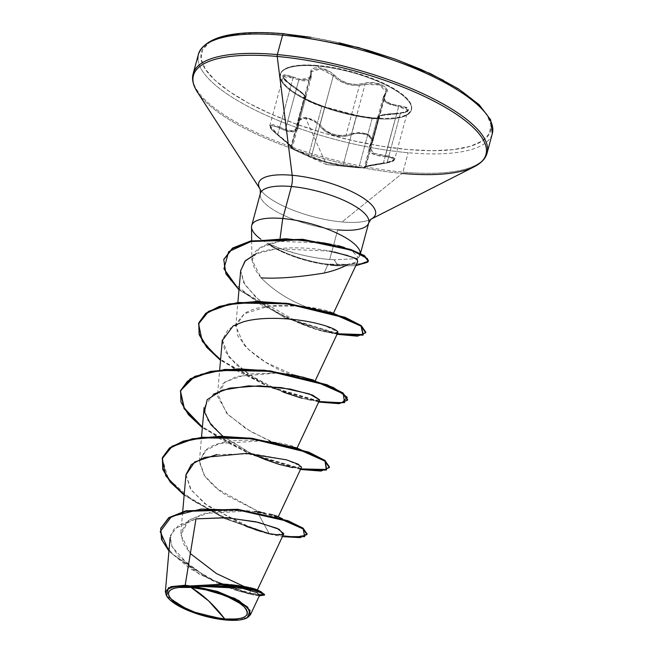 <?xml version="1.0" encoding="UTF-8"?>
<svg xmlns="http://www.w3.org/2000/svg" width="653" height="653" viewBox="0 0 653 653"><rect width="100%" height="100%" fill="white"/><g stroke="black" fill="none" stroke-linecap="round" stroke-linejoin="round"><path stroke-width="0.49" stroke-dasharray="3.27 2.45" d="M394.73 158.63L392.91 160.867L383.368 163.013L396.632 113.875L400.33 113.565L387.115 162.532L400.33 113.565L406.068 112.145L407.864 109.965L405.031 107.778L398.681 106.447L385.425 155.585L391.833 156.589L394.73 158.63L394.722 159.193L385.425 155.585L377.197 154.72L371.524 152.043L369.696 147.717L369.916 146.403L371.851 142.885L385.107 93.746L386.152 91.975L385.89 89.559L381.181 85.592L373.026 83.527L365.084 84.351L351.82 133.498L346.025 135.195L359.444 85.453L365.084 84.351L351.82 133.498L359.836 132.322L368.072 134.257L372.732 138.371L372.936 140.942L371.851 142.885L385.107 93.746L383.172 97.819L385.074 101.778L390.6 104.774L398.681 106.447L385.254 156.532L376.732 155.536L370.863 152.704L369.361 150.623L368.937 148.247L369.549 145.758L372.21 141.187L371.965 138.95L370.373 136.82L367.582 135.024L359.819 133.253L355.795 133.49L348.253 135.767L343.764 136.444L334.238 135.522L325.521 131.522L321.986 128.674L316.615 122.895L313.269 120.666L305.669 118.291L326.329 164.491L364.815 168.009L363.525 167.552L364.856 166.833L387.253 162.932L392.951 160.981L394.012 159.773L393.62 158.581L391.849 157.553L385.254 156.532C397.212 158.491 396.575 160.826 383.319 163.528C368.121 165.699 361.803 167.127 364.358 167.821L358.57 167.797L326.329 164.491L305.669 118.291L302.339 118.43L299.882 119.466L298.535 121.27L298.511 126.551L297.776 129.008L296.217 130.829L293.866 131.882L287.353 131.375L273.232 125.498L271.175 125.482L270.228 126.307L270.522 127.882L271.999 130.004L287.761 143.309L292.593 148.019L291.189 148.109L293.777 149.651L313.832 158.361L326.737 162.67L340.066 165.446L358.57 167.797L343.6 165.96C332.165 164.466 321.137 161.487 310.534 157.022L298.658 151.978L291.687 148.182A0.816 0.784 -71 0 1 291.344 147.186L304.6 98.04L304.42 98.791L308.249 101.068L321.815 106.545L308.6 155.512L291.23 147.602L304.42 98.791M350.49 166.295L343.111 165.16L356.375 116.022L372.096 118.634L358.97 167.29L350.49 166.295M291.23 147.602L290.781 147.154L303.996 98.187L305.677 97.191L303.433 94.489L291.018 85.331L277.762 134.477L271.803 129.343L269.901 125.466L273.109 124.552L279.786 127.041L293.05 77.895L298.78 80.001L304.535 80.972L308.845 80.131L311.293 77.16L297.735 127.343L295.344 130.314L291.018 131.147L285.361 129.743L298.78 80.001L285.361 129.743L279.786 127.041L293.05 77.895L286.251 75.756L283.027 76.809L284.953 80.531L291.018 85.331L277.762 134.477L289.867 144.737L292.209 147.129L291.344 147.186C287.475 146.133 299.751 152.271 308.6 155.512L321.815 106.545L324.614 107.435L311.35 156.581L308.6 155.512L326.884 162.124L343.111 165.16L356.375 116.022L324.614 107.435L311.35 156.581A0.816 0.612 -67.4 0 1 310.534 157.022A0.816 0.612 112.6 0 0 311.35 156.581C321.496 161.022 332.083 163.879 343.111 165.16A0.816 0.62 -82.4 0 0 343.6 165.96A0.816 0.62 97.6 0 1 343.111 165.16L358.97 167.29L372.096 118.634L377.85 118.773L378.422 117.989L365.166 167.135L364.701 167.568L358.97 167.29C364.529 167.707 366.594 167.65 365.166 167.135L364.701 167.568M311.163 77.576L311.236 73.781L297.972 122.919L297.735 127.343M373.973 117.915A67.888 20.774 -164.9 0 0 411.512 109.394A67.888 20.774 -164.9 0 0 317.97 65.504L317.807 66.1A67.888 20.774 15.1 0 1 411.349 109.99A67.888 20.774 15.1 0 1 373.81 118.511L373.973 117.915L361.827 116.381L336.197 110.545L323.692 106.48L312.052 101.844L301.71 96.824L293.075 91.608L286.463 86.392L282.145 81.38L280.276 76.768L280.937 72.728L284.096 69.422L289.63 66.965L297.327 65.463L306.894 64.974L317.97 65.504L330.116 67.047L355.746 72.875L379.891 81.576L390.225 86.596L398.869 91.82L405.472 97.036L409.79 102.048L411.659 106.659L411.006 110.7L407.847 114.006L402.313 116.463L394.616 117.956L385.041 118.454L373.973 117.915L373.81 118.511A67.888 20.774 -164.9 0 0 405.317 97.632A67.888 20.774 -164.9 0 0 317.807 66.1L318.713 67.757L327.292 70.198L331.161 72.45L340.197 80.058L348.245 83.494L356.938 84.588L368.741 82.556L373.369 82.596L381.94 84.898L384.96 86.816L386.723 88.996L387.049 91.232L384.503 95.232L383.988 97.264L384.421 99.256L385.801 101.101L391.139 103.949L406.427 107.337L408.296 108.684L408.607 110.063L407.399 111.312L401.13 113.026L381.948 115.026L378.764 116.152L378.569 116.724L379.695 117.891L372.553 118.144L373.81 118.511L359.395 116.063L340.613 111.337L321.856 105.908L309.342 101.019L304.241 98.13L303.539 97.289L305.131 96.881L305.253 96.285L300.902 91.804L284.553 79.69L282.904 77.478L282.659 75.846L283.777 74.915L286.112 74.785L300.829 79.544L306.886 79.772L309.016 78.882L310.404 77.38L310.999 75.373L310.861 70.557L312.42 68.761L315.244 67.814L318.713 67.757L317.807 66.1A67.888 20.774 -164.9 0 0 286.308 86.988A67.888 20.774 -164.9 0 0 373.81 118.511A67.888 20.774 15.1 0 1 280.268 74.622A67.888 20.774 15.1 0 1 317.807 66.1L317.97 65.504A67.888 20.774 -164.9 0 0 280.431 74.026A67.888 20.774 -164.9 0 0 373.973 117.915M166.629 595.92L189.786 610.775L226.297 619.681L225.889 620.007L226.297 619.681L190.219 610.947L166.866 596.271M313.644 380.103L314.991 381.23L307.759 380.47L290.895 374.887C288.087 373.206 265.11 366.325 244.083 345.021L235.782 326.198L244.32 313.718C266.897 297.801 330.614 308.902 332.875 313.334L332.344 314.085L327.545 313.546L307.792 307.514C289.124 300.445 273.574 290.561 261.151 277.851C277.501 278.855 298.494 277.256 324.157 273.052C333.414 270.962 341.421 268.073 348.18 264.359L332.459 264.465L337.658 265.82L355.795 265.689L337.658 265.82L328.908 264.22L333.348 265.518A54.289 16.619 -164.9 0 0 337.658 265.82L337.805 265.257L334.165 259.796L329.708 259.494C320.256 258.759 309.514 256.882 297.474 253.862C288.961 251.878 279.223 248.434 268.244 243.52L267.844 243.912L280.978 250.997L296.307 257.094C308.143 260.963 318.729 263.314 328.067 264.139L324.157 273.052L328.067 264.139L348.18 264.359L357.738 261.543M198.398 54.313A152.222 46.583 -164.9 0 0 408.149 152.729A152.222 46.583 15.1 0 1 197.924 59.121M284.194 33.899A149.766 45.832 -164.9 0 0 214.69 79.976A149.766 45.832 -164.9 0 0 407.75 149.529A149.766 45.832 -164.9 0 0 477.245 103.452A149.766 45.832 -164.9 0 0 284.194 33.899L259.763 32.715L238.655 33.809M192.7 78.499A152.222 46.583 -164.9 0 0 402.925 172.106L408.149 152.729L402.925 172.106A152.222 46.583 15.1 0 1 193.166 73.691M197.312 91.959A151.504 46.363 -164.9 0 0 402.199 173.429A151.504 46.363 15.1 0 1 198.904 94.252M373.565 217.433A60.46 18.504 15.1 0 1 342.066 221.955L402.199 173.429L342.066 221.955A60.46 18.504 15.1 0 1 260.294 189.443A60.46 18.504 15.1 0 1 260.221 189.321L260.294 189.443M251.511 227.048A56.15 17.182 -164.9 0 0 268.171 243.806A56.15 17.182 15.1 0 1 260.874 239.202M344.164 247.373L355.877 252.131L358.105 253.633L359.264 255.086L359.183 256.776L358.301 257.682A56.15 17.182 -164.9 0 0 359.525 256.196A56.15 17.182 -164.9 0 0 360.301 253.356A56.15 17.182 15.1 0 1 360.113 254.825A56.15 17.182 15.1 0 1 358.301 257.682L351.273 249.887L326.386 243.12L279.672 241.373C251.111 246.41 244.932 258.572 261.151 277.851L251.968 259.853L259.641 247.895L279.672 241.373L280.113 238.1L279.672 241.373C297.074 239.08 316.476 240.484 337.87 245.585M260.335 193.566A56.15 17.182 -164.9 0 0 337.699 229.864L329.708 259.494L337.699 229.864A56.15 17.182 -164.9 0 0 368.749 222.82M222.428 584.06L190.186 585.953L223.832 584.141M228.534 584.459L230.55 584.639M239.48 585.717L241.39 586.01M248.515 587.333L249.773 587.61M254.572 588.851L255.225 589.063M257.029 589.765L245.389 586.949L217.792 574.322L190.913 554.168L183.052 543.125L180.857 532.66L187.599 520.972L204.169 513.372L250.026 511.005L242.81 510.45C243.765 509.952 252.254 511.381 268.285 514.744L282.602 518.841M254.662 511.519L256.858 511.805M265.028 513.127L260.286 512.311M272.734 514.866L269.15 513.984M277.199 516.303L275.925 515.821M277.672 516.523L272.097 515.943L256.498 510.466L227.571 495.994C220.404 492.093 212.796 485.473 204.74 476.135L199.418 460.994L206.626 449.427C227.293 432.727 291.76 442.963 296.176 447.901L296.805 448.627L289.018 447.729L269.926 441.134L246.344 428.964L226.575 413.169L217.596 393.604L223.089 383.417L236.664 376.438L276.994 373.051L293.923 374.985M261.151 277.851C273.558 290.544 289.099 300.429 307.792 307.514C316.183 310.714 322.77 312.722 327.545 313.546L333.185 313.734M354.138 258L347.845 255.592M329.634 251.111L276.292 248.842L255.903 253.895C267.077 247.969 301.498 244.802 334.426 252.058M240.688 270.562L243.691 282.651L255.119 296.478C273.476 313.554 306.853 327.684 324.427 331.659L334.687 333.34L337.919 332.034L324.737 325.602M242.883 321.986L228.207 329.259L222.322 339.952L228.974 357.085L249.209 374.716L276.431 389.31L301.915 398.281L314.534 400.656L319.701 399.889M213.302 394.257L204.136 407.358L207.825 420.263L222.771 436.147L248.809 452.317L279.133 464.389L294.993 467.923L301.515 467.287M185.95 474.755L191.231 490.077L207.923 506.091L256.025 530.236L275.533 534.636L283.81 533.672M192.855 586.059L224.616 585.594L250.515 590.288L249.675 594.222L221.334 584.582L190.692 567.196L171.984 546.741L170.172 537.28L173.886 529.15L195.99 518.857L178.791 525.077L170.531 535.28L171.347 545.214L178.4 556.193L206.511 577.268L239.667 591.52L258.906 595.258M247.234 617.754L226.297 619.681L246.589 618.081M256.972 589.741L254.809 589.765L243.969 586.443M190.341 553.556L180.816 534.848L189.101 519.845L212.723 511.617L242.81 510.45M277.639 516.507L273.876 516.409L256.498 510.466L269.069 533.436L295.776 537.248L307.041 534.244M264.628 594.516L260.221 595.291L248.499 593.267L210.478 579.325L173.045 554.699L162.589 540.994L160.777 528.269L162.466 540.741L172.523 554.185L208.919 578.566L246.801 592.842L264.465 594.777M307.139 533.974L296.233 537.248L269.069 533.436L268.914 533.999L282.423 536.619L268.914 533.999L256.025 530.236L270.366 533.86M168.939 551.116L189.925 568.518L216.788 582.868L259.347 595.797L252.891 594.834L236.255 590.353L199.671 574.371L168.939 551.116M277.035 534.766L278.741 534.856M282.471 534.529L283.198 534.252M358.301 257.682L355.575 258.719L334.165 259.796L355.567 258.727L358.301 257.682M260.155 195.337A56.15 17.182 -164.9 0 0 337.699 229.864M370.847 219.277L370.977 219.212A60.46 18.504 15.1 0 1 370.847 219.277A60.46 18.504 15.1 0 1 342.066 221.955A60.46 18.504 15.1 0 1 260.931 190.366M402.199 173.429A151.504 46.363 -164.9 0 0 474.323 166.703M487.097 152.998A152.222 46.583 15.1 0 1 402.925 172.106A152.222 46.583 -164.9 0 0 487.571 148.19M492.795 128.812A152.222 46.583 15.1 0 1 408.149 152.729A152.222 46.583 -164.9 0 0 492.321 133.62M221.669 37.115L209.458 42.527L202.495 49.832L201.042 58.746L205.164 68.916L214.69 79.976L229.268 91.477L248.328 102.994L271.142 114.071L296.829 124.29L324.402 133.261L352.808 140.632L380.952 146.125L407.75 149.529L432.172 150.704L453.28 149.619L470.266 146.305L482.477 140.893L489.44 133.596L490.893 124.682L486.779 114.504M462.667 91.951L443.607 80.433M339.127 42.788L310.991 37.294M332.875 313.334L331.602 312.599L299.417 305.979L268.734 306.208L244.32 313.718L236.321 323.398L237.79 335.83L248.458 349.477L265.91 362.423L303.49 379.32L313.726 381.491L313.416 379.997L316.289 381.254L302.968 377.303C295.466 375.222 281.116 373.124 281.231 373.385L276.994 373.051L247.381 374.038L224.836 382.013L217.629 396.526L227.897 414.557L250.785 431.641L276.407 443.722L293.785 448.717L295.229 447.395L263.045 440.783L219.432 443.55L204.716 450.986L199.361 462.095L204.291 475.506L218.012 489.309L256.498 510.466L269.069 533.436L224.444 517.878L184.219 494.484M293.964 374.993L281.231 373.385M300.755 468.911L250.532 453.876L202.397 427.086M329.471 467.009L322.133 470.429L304.11 469.458L248.793 453.149L220.216 439.012L197.092 422.703L183.069 406.052L180.53 390.69M318.942 401.513L268.718 386.478L220.583 359.689M337.291 333.756L298.209 322.574L258.425 303.367L230.778 280.512L224.436 269.395L223.857 259.339L226.085 273.338L238.729 288.887L286.765 317.946L340.246 334.271L358.53 335.56L365.843 332.214M368.398 260.906L364.594 263.526L337.805 265.257L364.986 263.388L368.496 260.629M162.279 458.357L168.335 478.878L193.386 501.047L230.37 520.457L269.069 533.436L268.914 533.999L224.363 518.466L184.162 495.121L224.363 518.466L268.914 533.999L246.597 526.816L204.683 503.626L190.537 489.081L185.934 475.009M300.494 469.458L250.385 454.439L202.348 427.723L250.385 454.439L300.494 469.458M318.68 402.06L268.571 387.041L220.534 360.325L268.571 387.041L318.68 402.06M337.038 334.295L285.059 317.831L238.99 289.826L285.059 317.831L337.038 334.295M198.651 323.553L201.255 338.654L215.27 355.297L238.402 371.614L266.971 385.752L322.288 402.06L340.319 403.023L347.657 399.612M216.992 454.521L253.38 453.884L286.006 459.704L301.294 466.356L292.968 467.654L279.247 464.307L264.791 459.418M251.723 453.745L222.91 436.261M319.692 399.905L311.146 400.256L301.915 398.281M311.146 400.256L311.154 400.256C310.232 400.297 294.601 396.697 282.978 392.02L256.433 379.222L236.239 364.758L225.163 351.396L222.281 340.637M334.687 333.34L332.687 333.193M299.874 323.415L324.427 331.659L332.287 333.161L314.477 328.63L299.874 323.415L258.221 299.188L244.859 284.643L240.663 270.824M356.865 259.543C359.468 261.951 356.571 263.559 348.18 264.359M334.165 259.796L337.805 265.257A54.289 16.619 15.1 0 1 268.244 243.52L281.769 249.087L297.474 253.862C309.375 256.858 320.125 258.735 329.708 259.494L334.165 259.796M333.348 265.518A54.289 16.619 15.1 0 1 267.844 243.912L268.244 243.52A54.289 16.619 -164.9 0 0 337.805 265.257L337.658 265.82A54.289 16.619 15.1 0 1 333.348 265.518L328.067 264.139C318.591 263.29 308.004 260.939 296.307 257.094L280.978 250.997L267.844 243.912A54.289 16.619 -164.9 0 0 333.348 265.518M352.171 85.249L359.444 85.453L346.025 135.195L338.646 135.432L331.218 133.555L324.786 129.784L320.035 124.903L333.291 75.764L338.287 80.017L344.808 83.364L352.171 85.249M320.035 124.903L333.291 75.764L326.851 71.046L318.754 68.72L312.681 69.781L311.228 71.748L311.236 73.781L297.972 122.919L298.013 120.715L299.507 118.577L305.645 117.377L313.726 119.858L320.035 124.903L307.392 117.63L298.013 120.715L297.874 126.894L293.63 130.975L285.361 129.743L279.786 127.041L269.893 125.466L277.762 134.477C289.295 143.782 293.826 148.019 291.344 147.186A0.816 0.784 109 0 0 291.687 148.182C294.266 148.86 289.548 144.452 277.541 134.942L277.762 134.477L277.541 134.942C267.477 125.931 268.114 123.597 279.451 127.939L279.786 127.041L279.451 127.939C292.283 134.453 298.601 133.024 298.397 123.654A0.816 0.629 169.9 0 1 297.972 122.919A0.816 0.629 -10.1 0 0 298.397 123.654C297.964 119.866 300.388 118.079 305.669 118.291C311.293 119.066 315.791 121.474 319.162 125.523A0.816 0.457 -36.9 0 0 320.035 124.903A0.816 0.457 143.1 0 1 319.162 125.523C328.271 135.71 339.299 138.697 352.269 134.469A0.816 0.457 -112.8 0 1 351.82 133.498L346.025 135.195C334.997 136.379 326.337 132.943 320.035 124.903M305.718 97.607C306.649 97.477 304.331 93.199 291.205 84.825C281.182 78.025 283.337 76.932 283.027 76.809L291.018 85.331L291.173 84.825C279.419 75.724 280.129 73.095 293.319 76.956L293.05 77.895L283.027 76.809L269.893 125.466C268.024 125.686 270.562 128.837 277.517 134.942L292.307 147.749L305.718 97.607L304.6 98.04A0.816 0.784 92.3 0 0 304.216 97.036A0.816 0.784 -87.7 0 1 304.6 98.04C300.666 97.583 312.828 103.778 321.815 106.545L324.614 107.435A0.816 0.612 -74.5 0 1 325.414 106.986C316.836 104.97 299.18 96.685 304.216 97.036C307.008 96.603 302.657 92.53 291.173 84.825L291.018 85.331L301.849 93.085L305.677 97.191M292.209 147.129L291.344 147.186M365.166 167.135C362.611 166.621 368.676 165.25 383.368 163.013L383.344 163.544L364.268 166.817L365.166 167.135A0.816 0.784 101.2 0 1 364.358 167.821A0.816 0.784 -78.8 0 0 365.166 167.135L365.656 167.388L378.871 118.422L378.422 117.989L365.166 167.135L364.456 166.662L367.696 165.78L383.368 163.013L396.632 113.875L381.27 115.524L377.695 117.067L383.335 115.116L396.632 113.875L396.746 113.361C382.944 114.226 377.116 115.548 379.262 117.32C380.65 118.283 378.414 118.56 372.553 118.144L355.909 115.23L325.414 106.986A0.816 0.612 105.5 0 0 324.614 107.435L356.375 116.022A0.816 0.612 -75.3 0 0 355.909 115.23A0.816 0.612 104.7 0 1 356.375 116.022L372.096 118.634C377.63 119.034 379.736 118.813 378.422 117.989A0.816 0.784 118.1 0 1 379.262 117.32A0.816 0.784 -61.9 0 0 378.422 117.989L377.695 117.067L364.456 166.662M377.94 116.724L378.422 117.989L379.075 118.103C380.413 119.034 362.839 117.507 355.958 115.238L325.357 106.97L312.844 102.57C308.085 100.48 305.131 98.897 303.971 97.811L303.996 98.187M394.722 159.193C393.179 160.532 396.379 161.283 383.344 163.544L383.368 163.013L387.115 162.532L394.722 159.193L407.856 110.537L398.681 106.447L398.918 105.492C412.231 108.798 411.504 111.418 396.746 113.361L396.632 113.875L400.33 113.565L407.856 110.537L407.864 109.965M371.116 143.309C366.219 151.308 370.928 155.716 385.254 156.532L385.425 155.585L373.206 153.243L369.916 146.403L371.851 142.885A0.816 0.629 -139.5 0 1 371.116 143.309A0.816 0.629 40.5 0 0 371.851 142.885L372.936 140.95L366.406 133.571L351.82 133.498A0.816 0.457 67.2 0 0 352.269 134.469C361.387 130.118 377.254 137.579 371.116 143.309M298.78 80.001L293.05 77.895L293.319 76.956C305.522 81.919 311.342 80.605 310.787 72.997A0.816 0.669 166.4 0 1 311.236 73.781L311.293 77.152L298.78 80.001M334.148 75.095A0.816 0.498 -41.6 0 0 333.291 75.764L320.476 68.957L311.228 71.748L311.236 73.781A0.816 0.669 -13.6 0 0 310.787 72.997C310.167 69.21 312.811 67.463 318.713 67.757C324.99 68.565 330.132 71.006 334.148 75.095C342.801 83.437 352.971 86.188 364.676 83.347A0.816 0.49 -108.1 0 1 365.084 84.351L359.444 85.453C348.669 85.853 339.952 82.621 333.291 75.764A0.816 0.498 138.4 0 1 334.148 75.095M398.681 106.447L386.698 103.003L383.335 96.66L385.107 93.746A0.816 0.669 -136 0 1 385.89 93.297C381.54 99.566 385.882 103.631 398.918 105.492L398.681 106.447M385.107 93.746L386.152 91.975L379.564 84.923L365.084 84.351A0.816 0.49 71.9 0 0 364.676 83.347C374.814 79.56 392.477 87.837 385.89 93.297A0.816 0.669 44 0 0 385.107 93.746M411.512 109.394L411.349 109.99M251.674 240.737L251.903 260.367M180.857 532.66L182.709 511.609M199.418 460.994L201.499 437.347M296.846 448.538L297.091 448.007M217.596 393.604L219.686 369.949M314.991 381.23L315.277 380.609M235.782 326.198L237.872 302.551M333.177 313.824L333.463 313.211M228.819 587.7L236.255 590.353M254.025 595.046L252.891 594.834M258.074 530.832L269.526 533.697M360.489 253.446L360.113 254.825M359.525 256.196L359.183 256.776M348.743 248.932L336.156 245.226L323.113 242.532M331.602 312.599L334.475 313.856L313.244 308.11L299.417 305.979M295.229 447.395L298.094 448.652L275.974 442.726L263.045 440.783M246.597 526.816L260.963 531.673M280.431 74.026L280.268 74.622M365.656 167.388C363.313 168.156 369.704 168.482 356.554 167.601L326.329 164.491L298.658 151.978C286.961 146.158 292.299 148.998 290.781 147.154M372.936 140.942L386.152 91.975L383.335 96.66L369.916 146.403L372.936 140.95M297.874 126.894L298.013 120.715L311.228 71.748L311.293 77.152M377.695 117.067C377.344 116.756 378.291 116.177 380.544 115.328C386.045 114.267 384.315 114.095 396.722 113.336C407.692 112.781 408.615 110.006 407.856 110.537"/><path stroke-width="0.98" d="M224.779 618.971A40.796 12.489 15.1 0 1 172.196 600.025A40.796 12.489 15.1 0 1 191.125 587.471A327.357 155.455 -84.9 0 1 208.585 600.874A327.357 155.455 -84.9 0 1 224.779 618.971L208.585 600.874L191.125 587.471C210.005 588.965 235.211 598.05 243.716 606.417C251.813 615.795 245.504 619.975 224.779 618.971L237.186 618.995L241.814 618.089L245.136 616.62L247.038 614.628L247.43 612.204L246.312 609.429L243.716 606.417L239.741 603.282L228.338 597.128L221.343 594.344L206.087 589.896L191.125 587.471L178.726 587.447L174.098 588.353L170.768 589.822L168.874 591.814L168.474 594.238L169.6 597.013L172.196 600.025L181.354 606.294L194.57 612.098L202.079 614.538L209.817 616.546L224.779 618.971M257.323 590.034L283.81 533.672L277.199 528.359L255.919 521.812L225.954 517.666L195.99 518.857L185.191 585.227L189.95 585.912L185.191 585.227L168.392 587.773L166.629 595.92L167.086 596.622A43.482 13.305 15.1 0 1 190.015 586.435L189.95 585.912L190.015 586.435A43.482 13.305 15.1 0 1 237.284 600.491A43.482 13.305 15.1 0 1 246.589 618.081A43.482 13.305 15.1 0 1 225.889 620.007A43.482 13.305 15.1 0 1 167.086 596.622M197.924 59.121A152.222 46.583 15.1 0 1 282.569 35.205A2.457 1.167 -84.9 0 1 283.777 33.703A2.457 1.167 -84.9 0 1 284.194 33.899L283.378 33.825M283.777 33.703A2.457 1.167 95.1 0 0 282.569 35.205A152.222 46.583 -164.9 0 0 198.398 54.313C205.32 36.544 233.782 29.679 283.802 33.711L358.742 47.563L430.319 73.528L458.569 88.955L479.131 104.692L490.664 119.842L492.321 133.62A152.222 46.583 -164.9 0 0 282.569 35.205L277.337 54.583L282.569 35.205A152.222 46.583 15.1 0 1 492.795 128.812M198.398 54.313L193.166 73.691A152.222 46.583 15.1 0 1 277.337 54.583A152.222 46.583 -164.9 0 0 192.7 78.499M198.904 94.252A151.504 46.363 15.1 0 1 277.207 56.452A2.457 1.167 -84.9 0 1 277.337 54.583A2.457 1.167 95.1 0 0 277.207 56.452A151.504 46.363 -164.9 0 0 197.312 91.959C193.01 85.094 191.631 79.005 193.166 73.691M337.699 229.864A56.15 17.182 -164.9 0 0 368.921 221.041A56.15 17.182 -164.9 0 0 291.377 186.513A14.733 6.995 95.1 0 0 292.185 175.273A60.46 18.504 15.1 0 0 260.221 189.321A60.46 18.504 15.1 0 1 292.185 175.273L277.207 56.452L292.185 175.273A60.46 18.504 15.1 0 1 354.889 193.19A60.46 18.504 15.1 0 1 373.565 217.433M348.18 264.359C341.421 268.073 333.414 270.962 324.157 273.052C298.494 277.256 277.501 278.855 261.151 277.851M260.874 239.202A56.15 17.182 15.1 0 1 251.699 225.571A56.15 17.182 15.1 0 1 282.741 218.518L280.113 238.1L282.741 218.518A56.15 17.182 -164.9 0 0 251.511 227.048L251.674 240.737M402.199 173.429A151.504 46.363 15.1 0 0 481.13 162.083A151.504 46.363 15.1 0 0 434.343 101.346A151.504 46.363 15.1 0 0 277.207 56.452A151.504 46.363 -164.9 0 1 441.901 105.411A151.504 46.363 -164.9 0 1 474.323 166.703L371.01 219.188L368.749 222.82A56.15 17.182 -164.9 0 0 291.377 186.513L282.741 218.518L291.377 186.513A56.15 17.182 -164.9 0 0 260.335 193.566L251.699 225.571M264.465 594.777L261.192 591.798L256.972 589.741L223.089 584.092L228.534 584.459M230.55 584.639L239.48 585.717M241.39 586.01L248.515 587.333M249.773 587.61L254.572 588.851M255.225 589.063L257.029 589.765M260.286 512.311L254.662 511.519M256.858 511.805L265.028 513.127M269.15 513.984L272.734 514.866M273.795 515.16L275.264 515.601L273.795 515.16M275.925 515.821L277.199 516.303M282.602 518.841L277.672 516.523M293.923 374.985L313.644 380.103L293.964 374.993M333.169 313.832L357.738 261.543L356.865 259.543L354.138 258M347.845 255.592L329.634 251.111M240.663 270.824L244.957 261.167L255.903 253.895L245.414 260.686L240.688 270.562L237.872 302.551M314.991 381.23L337.887 332.491L337.919 332.034L334.687 333.34M324.737 325.602L321.423 324.639C301.441 318.86 264.849 315.277 242.883 321.986C264.849 315.277 301.441 318.86 321.423 324.639C322.06 324.802 336.132 328.59 337.919 332.034M296.846 448.538L319.701 399.889L312.567 395.081L290.43 389.106L259.763 385.792L229.742 388.111L213.302 394.257M278.178 516.964L301.515 467.287L298.143 464.152L286.512 459.851L246.344 453.378L204.626 457.361L191.296 464.544L185.95 474.755L182.709 511.609M166.866 596.271L165.364 591.822L170.931 586.663L185.191 585.227L195.99 518.857L227.456 517.764L258.433 522.384L279.133 529.281L283.198 534.252M258.906 595.258L257.119 592.655L242.532 588.296L192.855 586.059L234.631 598.27L247.707 607.143L250.385 614.865L247.234 617.754M243.969 586.443L216.412 573.538L190.341 553.556M307.041 534.244L303.188 528.285L288.528 520.955L237.986 509.348L185.811 510.817L168.686 517.764L160.777 528.269L168.858 517.649L185.876 510.801L237.504 509.291L287.802 520.678L302.723 527.959L307.139 533.974L306.983 534.529L302.568 528.514L287.647 521.241L237.349 509.854L185.73 511.364L168.703 518.213L160.695 528.546L161.511 539.378L168.939 551.116L160.205 531.583L171.6 516.441L201.32 509.03L241.243 510.311L279.288 518.392L303.196 528.963L304.682 536.627L282.423 536.619L299.988 537.639L306.983 534.529M261.192 591.798L223.832 584.141L190.186 585.953L239.471 585.986L258.098 590.549L264.628 594.516L264.481 595.079L258.425 591.292L240.998 586.835L190.333 585.921L222.273 584.606L249.177 588.549L263.69 593.863L259.347 595.797L264.481 595.079M192.855 586.059L217.449 591.43L238.925 600.58L250.115 610.449L247.267 617.738L246.589 618.081M270.366 533.86L277.035 534.766M278.741 534.856L282.471 534.529M282.741 218.518A56.15 17.182 15.1 0 1 360.301 253.356A56.15 17.182 -164.9 0 0 282.741 218.518M337.87 245.585L344.164 247.373M370.977 219.212A60.46 18.504 15.1 0 0 357.795 194.749A60.46 18.504 15.1 0 0 292.185 175.273A14.733 6.995 -84.9 0 1 291.377 186.513A56.15 17.182 -164.9 0 0 260.155 195.337M487.571 148.19A152.222 46.583 -164.9 0 0 277.337 54.583A152.222 46.583 15.1 0 1 487.097 152.998C485.75 158.369 481.498 162.932 474.323 166.703M486.779 114.504L477.245 103.452L462.667 91.951M443.607 80.433L420.801 69.357L395.114 59.129L367.533 50.167L339.127 42.788M310.991 37.294L284.194 33.899M238.655 33.809L221.669 37.115M184.219 494.484L170.351 481.432L162.875 468.772L162.556 457.378L169.511 447.982L183.167 441.167L202.357 437.249L250.23 438.081L296.519 447.827L325.186 460.618L326.549 469.499L300.755 468.911M202.397 427.086L184.293 408.19L180.465 390.951L190.186 378.83L210.568 371.394L238.753 368.855L270.62 370.961L326.859 384.69L343.005 392.951L347.657 399.612L347.502 400.175L339.16 403.676L318.68 402.06L344.555 402.672L343.241 393.8L314.575 381.001L268.261 371.247L220.355 370.414L201.165 374.34L187.509 381.172L180.579 390.576L180.93 401.987L188.439 414.663L202.348 427.723L184.064 408.615L180.383 391.237L190.031 379.393L210.413 371.957L238.598 369.418L270.473 371.524L326.704 385.254L342.849 393.506L347.502 400.175M180.53 390.69L194.667 376.381L224.893 369.427L264.228 370.21L303.482 377.246L333.471 387.539L347.265 397.277L341.87 402.819L318.942 401.513M220.583 359.689L206.756 346.678L199.271 334.058L198.896 322.68L205.744 313.293L219.261 306.461L238.304 302.502L285.932 303.204L332.23 312.828L361.24 325.586L363.223 334.589L337.291 333.756M368.341 261.192L355.795 265.689L367.843 262.114L367.378 258.531L352.506 250.744L323.015 242.883L286.161 238.761L251.576 241.284L228.672 251.625L223.938 268.791L238.99 289.826L225.938 273.909L223.775 259.616L232.476 248.589L250.499 241.52L302.486 239.871L350.245 249.936L363.999 255.976L368.341 261.192L368.496 260.629L364.154 255.413L350.4 249.381L302.633 239.308L250.654 240.957L232.631 248.026L223.857 259.339L232.452 248.148L250.572 240.973L303.041 239.357L350.988 249.585L364.529 255.649L368.398 260.906M184.162 495.121L165.878 476.013L162.197 458.635L171.845 446.791L192.227 439.355L220.412 436.816L252.278 438.922L308.518 452.651L324.663 460.904L329.324 467.572L320.974 471.074L300.494 469.458L326.369 470.07L325.063 461.198L296.397 448.399L250.075 438.645L202.177 437.812L182.979 441.738L169.323 448.57L162.393 457.973L162.744 469.385L170.253 482.061L184.162 495.121M220.534 360.325L202.242 341.217L198.569 323.831L208.225 311.987L228.607 304.551L256.792 302.021L288.659 304.127L344.89 317.856L361.036 326.108L365.688 332.777L357.444 336.181L337.038 334.295L363.044 335.16L361.109 326.165L332.099 313.391L285.785 303.767L238.116 303.065L219.073 307.032L205.556 313.881L198.732 323.284L199.141 334.671L206.666 347.306L220.534 360.325M365.688 332.777L365.843 332.214L361.191 325.553L345.045 317.293L288.814 303.563L256.939 301.457L228.754 303.996L208.372 311.432L198.651 323.553M329.324 467.572L329.471 467.009L324.819 460.349L308.665 452.088L252.433 438.359L220.559 436.253L192.382 438.792L172 446.228L162.279 458.357M185.934 475.009L194.627 461.973L216.992 454.521M292.968 467.654L279.133 464.389L264.791 459.418L251.723 453.745M222.91 436.261L210.952 424.703L204.405 411.937L207.181 399.66L222.069 390.208L248.638 385.858L281.329 387.613L309.302 393.89L319.692 399.905M301.915 398.281L282.978 392.02M222.281 340.637L233.178 325.871L242.883 321.986M332.687 333.193L332.067 333.12M334.426 252.058C352.098 256.907 359.583 259.404 356.865 259.543M190.015 586.435L205.964 589.014L214.217 591.161L229.676 596.728L236.304 599.944L246.067 606.629L248.834 609.837L250.034 612.792L249.609 615.379L247.585 617.501L244.042 619.068L239.112 620.032L225.889 620.007L209.94 617.428L193.688 612.677L186.227 609.714L179.608 606.498L169.837 599.813L167.07 596.605L165.878 593.65L166.295 591.063L168.319 588.941L171.861 587.374L176.792 586.41L190.015 586.435M197.312 91.959L260.204 189.288L260.335 193.566M201.499 437.347L204.136 407.358M219.686 369.949L222.322 339.952M170.139 537.533L165.364 591.822M259.796 594.834L250.385 614.865M160.842 527.983L160.695 528.546M368.749 222.82L360.489 253.446M492.321 133.62L487.097 152.998M162.197 458.635L162.352 458.071M180.383 391.237L180.538 390.674M198.569 323.831L198.724 323.276M223.775 259.616L223.93 259.053"/></g></svg>
